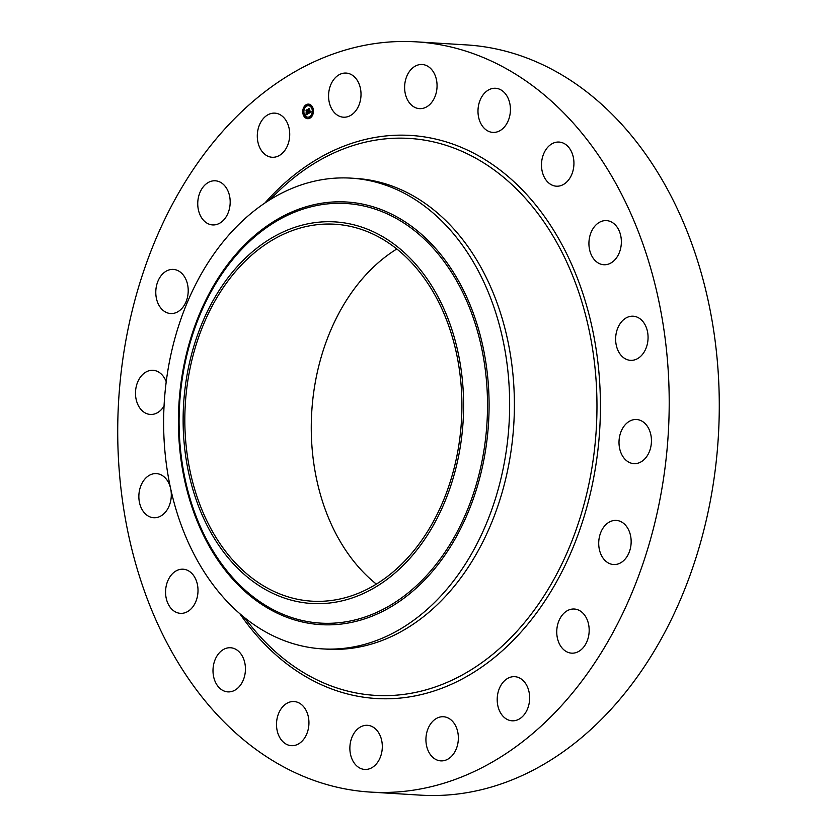 <?xml version="1.0" encoding="UTF-8"?>
<svg xmlns="http://www.w3.org/2000/svg" width="837" height="837" viewBox="0 0 837 837"><rect width="100%" height="100%" fill="white"/><g stroke="black" fill="none" stroke-linecap="round" stroke-linejoin="round"><path stroke-width="1.26" d="M329.286 89.454A22.107 16.196 93.5 0 1 346.141 73.07A22.107 16.196 93.5 0 1 360.297 100.817A22.107 16.196 93.5 0 1 343.442 117.201A22.107 16.196 93.5 0 1 329.286 89.454M416.345 41.85L466.418 44.905A375.823 275.3 93.5 0 1 524.653 57.167A375.823 275.3 93.5 0 1 714.275 477.038A375.823 275.3 93.5 0 1 420.655 795.15L370.582 792.095A375.823 275.3 93.5 0 1 312.347 779.833A375.823 275.3 93.5 0 1 122.725 359.962A375.823 275.3 93.5 0 1 416.345 41.85A375.823 275.3 93.5 0 1 474.579 54.112A375.823 275.3 93.5 0 1 664.201 473.983A375.823 275.3 93.5 0 1 370.582 792.095M379.36 759.379A22.107 16.196 93.5 0 1 364.744 769.444A22.107 16.196 93.5 0 1 351.394 757.495A22.107 16.196 93.5 0 1 352.827 735.378A22.107 16.196 93.5 0 1 367.433 725.313A22.107 16.196 93.5 0 1 380.783 737.261A22.107 16.196 93.5 0 1 379.36 759.379M484.466 93.2A22.107 16.196 93.5 0 1 495.556 88.272A22.107 16.196 93.5 0 1 509.796 103.422A22.107 16.196 93.5 0 1 503.947 127.486A22.107 16.196 93.5 0 1 492.857 132.403A22.107 16.196 93.5 0 1 478.618 117.264A22.107 16.196 93.5 0 1 484.466 93.2M302.46 740.745A22.107 16.196 93.5 0 1 291.381 745.673A22.107 16.196 93.5 0 1 277.141 730.534A22.107 16.196 93.5 0 1 282.99 706.459A22.107 16.196 93.5 0 1 294.069 701.542A22.107 16.196 93.5 0 1 308.309 716.681A22.107 16.196 93.5 0 1 302.46 740.745M552.462 143.525A22.107 16.196 93.5 0 1 559.064 142.06A22.107 16.196 93.5 0 1 573.816 160.568A22.107 16.196 93.5 0 1 562.966 184.736A22.107 16.196 93.5 0 1 556.364 186.191A22.107 16.196 93.5 0 1 541.612 167.682A22.107 16.196 93.5 0 1 552.462 143.525M234.465 690.42A22.107 16.196 93.5 0 1 227.873 691.885A22.107 16.196 93.5 0 1 213.121 673.377A22.107 16.196 93.5 0 1 223.96 649.209A22.107 16.196 93.5 0 1 230.562 647.754A22.107 16.196 93.5 0 1 245.314 666.262A22.107 16.196 93.5 0 1 234.465 690.42M604.889 220.612A22.107 16.196 93.5 0 1 606.49 220.602A22.107 16.196 93.5 0 1 621.357 242.563A22.107 16.196 93.5 0 1 605.392 264.722A22.107 16.196 93.5 0 1 603.801 264.733A22.107 16.196 93.5 0 1 588.934 242.772A22.107 16.196 93.5 0 1 604.889 220.612M182.037 613.333A22.107 16.196 93.5 0 1 180.447 613.343A22.107 16.196 93.5 0 1 165.58 591.382A22.107 16.196 93.5 0 1 181.535 569.223A22.107 16.196 93.5 0 1 183.136 569.212A22.107 16.196 93.5 0 1 198.003 591.173A22.107 16.196 93.5 0 1 182.037 613.333M636.622 316.93A22.107 16.196 93.5 0 1 647.775 341.622A22.107 16.196 93.5 0 1 630.502 360.339A22.107 16.196 93.5 0 1 627.08 359.617A22.107 16.196 93.5 0 1 615.927 334.915A22.107 16.196 93.5 0 1 633.201 316.208A22.107 16.196 93.5 0 1 636.622 316.93M150.304 517.025A22.107 16.196 93.5 0 1 139.151 492.323A22.107 16.196 93.5 0 1 156.425 473.606A22.107 16.196 93.5 0 1 159.846 474.328A22.107 16.196 93.5 0 1 171.01 499.03A22.107 16.196 93.5 0 1 153.736 517.737A22.107 16.196 93.5 0 1 150.304 517.025M644.553 423.03A22.107 16.196 93.5 0 1 650.475 448.308A22.107 16.196 93.5 0 1 633.881 463.646A22.107 16.196 93.5 0 1 625.898 460.12A22.107 16.196 93.5 0 1 619.976 434.853A22.107 16.196 93.5 0 1 636.57 419.515A22.107 16.196 93.5 0 1 644.553 423.03M164.052 406.039A22.107 16.196 93.5 0 1 150.357 414.441A22.107 16.196 93.5 0 1 142.374 410.915A22.107 16.196 93.5 0 1 136.462 385.648A22.107 16.196 93.5 0 1 153.056 370.299A22.107 16.196 93.5 0 1 161.039 373.825A22.107 16.196 93.5 0 1 166.228 381.766M627.907 528.545A22.107 16.196 93.5 0 1 629.131 552.41A22.107 16.196 93.5 0 1 613.584 564.536A22.107 16.196 93.5 0 1 601.96 556.406A22.107 16.196 93.5 0 1 600.736 532.541A22.107 16.196 93.5 0 1 616.283 520.405A22.107 16.196 93.5 0 1 627.907 528.545M159.03 305.4A22.107 16.196 93.5 0 1 157.806 281.535A22.107 16.196 93.5 0 1 173.343 269.409A22.107 16.196 93.5 0 1 184.967 277.549A22.107 16.196 93.5 0 1 186.191 301.404A22.107 16.196 93.5 0 1 170.654 313.54A22.107 16.196 93.5 0 1 159.03 305.4M588.306 623.136A22.107 16.196 93.5 0 1 571.619 653.153A22.107 16.196 93.5 0 1 557.62 639.039A22.107 16.196 93.5 0 1 574.308 609.022A22.107 16.196 93.5 0 1 588.306 623.136M198.62 210.809A22.107 16.196 93.5 0 1 215.318 180.792A22.107 16.196 93.5 0 1 229.317 194.916A22.107 16.196 93.5 0 1 212.619 224.923A22.107 16.196 93.5 0 1 198.62 210.809M529.643 697.545A22.107 16.196 93.5 0 1 512.077 720.803A22.107 16.196 93.5 0 1 497.199 699.931A22.107 16.196 93.5 0 1 514.765 676.673A22.107 16.196 93.5 0 1 529.643 697.545M257.294 136.4A22.107 16.196 93.5 0 1 274.85 113.141A22.107 16.196 93.5 0 1 289.728 134.014A22.107 16.196 93.5 0 1 272.161 157.272A22.107 16.196 93.5 0 1 257.294 136.4M457.64 744.491A22.107 16.196 93.5 0 1 440.796 760.875A22.107 16.196 93.5 0 1 426.64 733.128A22.107 16.196 93.5 0 1 443.484 716.744A22.107 16.196 93.5 0 1 457.64 744.491M407.567 74.566A22.107 16.196 93.5 0 1 422.183 64.501A22.107 16.196 93.5 0 1 435.533 76.449A22.107 16.196 93.5 0 1 434.11 98.567A22.107 16.196 93.5 0 1 419.494 108.632A22.107 16.196 93.5 0 1 406.144 96.684A22.107 16.196 93.5 0 1 407.567 74.566M376.368 584.111A188.827 138.325 93.5 0 1 311.741 411.992A188.827 138.325 93.5 0 1 396.811 248.997M282.613 595.013A188.827 138.325 93.5 0 1 187.342 384.057A188.827 138.325 93.5 0 1 334.863 224.222A188.827 138.325 93.5 0 1 364.126 230.384A188.827 138.325 93.5 0 1 459.398 441.34A188.827 138.325 93.5 0 1 311.877 601.175A188.827 138.325 93.5 0 1 282.613 595.013M232.864 271.638A191.15 140.02 -86.5 0 0 216.228 541.445A191.15 140.02 -86.5 0 0 413.865 553.749A191.15 140.02 -86.5 0 0 430.511 283.942A191.15 140.02 -86.5 0 0 232.864 271.638M448.287 587.522A235.804 172.736 93.5 0 1 322.287 648.874A235.804 172.736 93.5 0 1 285.741 641.184A235.804 172.736 -86.5 0 1 167.118 469.473A235.804 172.736 -86.5 0 1 224.996 239.497A235.804 172.736 93.5 0 1 350.996 178.135A235.804 172.736 93.5 0 1 387.541 185.824A235.804 172.736 -86.5 0 1 506.155 357.545A235.804 172.736 -86.5 0 1 448.287 587.522M350.996 178.135L355.725 178.427A235.804 172.736 93.5 0 1 392.271 186.117A235.804 172.736 93.5 0 1 511.25 449.563A235.804 172.736 93.5 0 1 327.016 649.167L322.287 648.874M313.111 108.59A7.292 5.346 93.5 0 1 307.66 118.687A7.292 5.346 93.5 0 1 303.088 114.23A7.292 5.346 93.5 0 1 308.539 104.123A7.292 5.346 93.5 0 1 313.111 108.59L312.756 108.507M303.392 114.25A7.292 5.346 -86.5 0 0 307.807 118.697M308.696 104.144A7.292 5.346 -86.5 0 0 303.549 108.601M303.423 109.009A7.292 5.346 -86.5 0 0 303.297 113.895M312.253 108.904A5.744 4.206 -86.5 0 0 308.748 105.692A5.744 4.206 -86.5 0 0 308.602 105.682M307.901 117.149A5.744 4.206 -86.5 0 0 308.047 117.17A5.744 4.206 -86.5 0 0 312.128 113.905M312.264 113.529A5.744 4.206 -86.5 0 0 312.347 109.218M309.91 117.818L309.952 117.034M304.155 113.633A5.744 4.206 93.5 0 1 308.445 105.671A5.744 4.206 93.5 0 1 312.044 109.187A5.744 4.206 93.5 0 1 307.754 117.149A5.744 4.206 93.5 0 1 304.155 113.633L303.789 113.55M306.248 117.839L306.29 117.054M306.551 105.797L306.593 105.023M310.203 105.776L310.255 105.002M308.665 113.424L308.727 112.357L309.669 112.545L308.466 109.176L309.46 108.611L310.067 112.053L310.569 111.154L310.129 112.273L310.705 111.185L311.28 111.917L308.665 113.424M308.466 113.309L308.612 112.273L308.539 113.319M308.979 112.576L308.131 109.082L309.251 108.454L308.267 109.092L309.272 112.587M308.455 113.539L306.185 114.815L306.3 113.727L307.66 113.706L307.273 112.325L307.482 113.612L306.478 113.832L307.399 113.57L306.196 112.085L307.2 112.085L306.405 110.379L307.482 109.773L308.455 113.539M305.965 114.732L306.112 113.602L306.028 114.732M306.352 113.298L306.07 112.043L306.415 113.309M306.499 112.189L306.028 110.264L307.294 109.542L306.175 110.275L306.645 112.2M307.367 110.024L306.698 110.39L307.503 112.095L306.698 112.367M306.551 112.273L306.698 112.807M307.273 112.325L307.953 113.717L306.76 114.094M310.747 111.635L310.129 112.273M309.366 108.852L308.759 109.187L309.857 112.639M308.727 112.702L308.979 113.236M309.47 117.588L310.077 117.243L309.47 117.588M303.318 114.104L303.925 113.759L303.318 114.104M305.819 117.609L306.426 117.274L305.819 117.609M306.112 105.567L306.729 105.232L306.112 105.567M303.444 109.113L304.051 108.768L303.444 109.113M312.881 108.716L312.557 109.333L312.609 108.444L313.153 108.737M312.756 113.706L312.431 114.324L312.483 113.434L313.059 113.727M310.381 105.211L309.774 105.546L310.381 105.211M432.823 568.417A210.202 153.977 -86.5 0 0 451.122 271.722A210.202 153.977 -86.5 0 0 233.785 258.194A210.202 153.977 -86.5 0 0 215.486 554.889A210.202 153.977 -86.5 0 0 432.823 568.417M433.995 569.558A211.709 155.086 -86.5 0 0 452.419 270.728A211.709 155.086 -86.5 0 0 233.513 257.095A211.709 155.086 -86.5 0 0 215.088 555.935A211.709 155.086 -86.5 0 0 433.995 569.558M269.012 200.346L278.983 190.805A279.003 204.385 93.5 0 1 452.482 147.521A279.003 204.385 93.5 0 1 587.909 488.609A279.003 204.385 93.5 0 1 332.048 686.277A279.003 204.385 93.5 0 1 252.345 627.541L243.598 616.869M264.89 203.035A282.069 206.624 93.5 0 1 454.345 144.634A282.069 206.624 93.5 0 1 591.267 489.467A282.069 206.624 93.5 0 1 332.582 689.311A282.069 206.624 93.5 0 1 239.832 613.699"/></g></svg>
